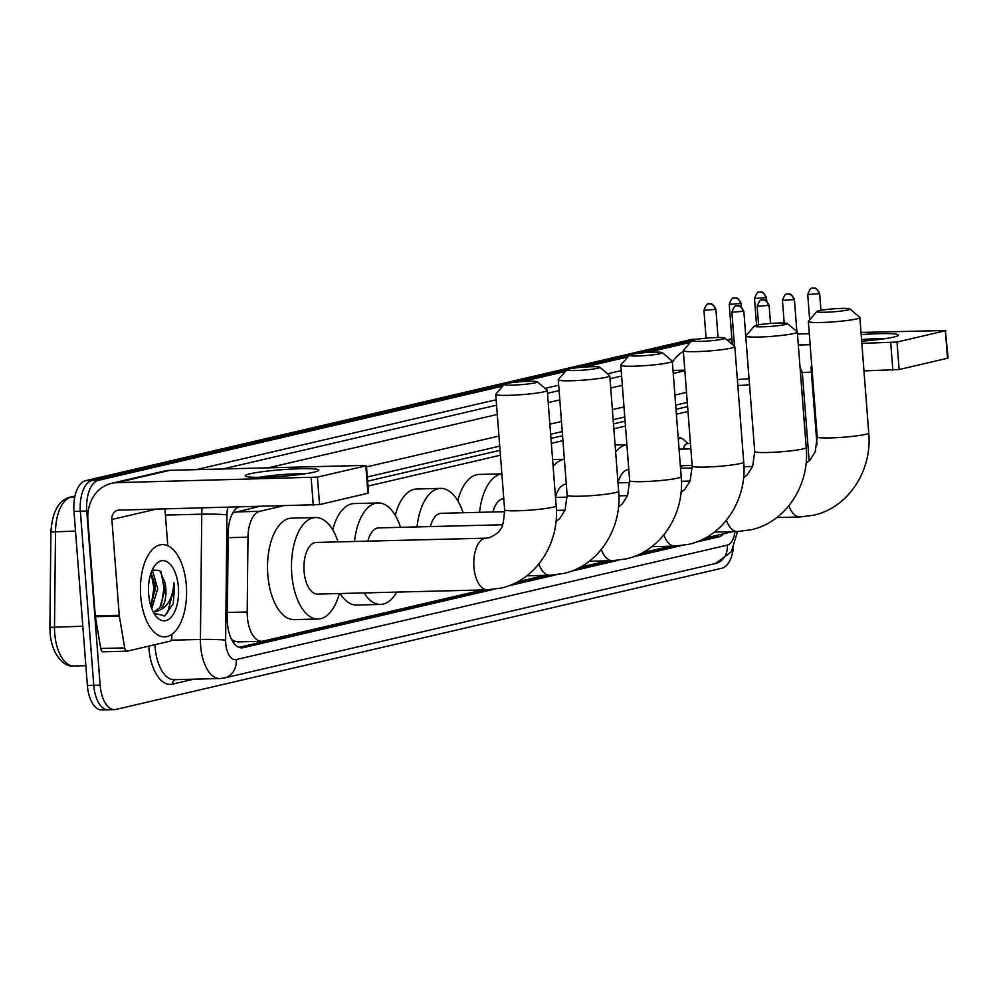 <?xml version="1.0" encoding="UTF-8"?>
<svg xmlns="http://www.w3.org/2000/svg" width="998" height="998" viewBox="0 0 998 998"><rect width="100%" height="100%" fill="white"/><g stroke="black" fill="none" stroke-linecap="round" stroke-linejoin="round"><path stroke-width="1.5" d="M678.178 437.573A14.758 7.385 -91.4 0 1 679.014 437.461A14.758 7.385 -91.4 0 1 681.908 438.546M282.446 506.023L259.729 511.313A27.682 13.835 88.6 0 0 247.991 537.174L247.192 611.974A27.682 13.835 88.6 0 0 247.354 616.801A27.682 13.835 88.6 0 0 261.738 641.277A27.682 13.835 88.6 0 0 263.16 641.103L482.645 589.943M232.372 640.916A9.232 4.616 88.6 0 0 233.894 641.065L234.143 641.015A27.682 13.835 -91.4 0 1 231.311 638.92M258.432 506.622L233.495 512.822A27.682 23.84 76.9 0 0 233.382 511.962M687.61 406.598L675.995 409.305M625.097 421.168L613.483 423.876M562.573 435.739L550.958 438.446M500.048 450.31L367.613 481.173M234.143 641.015L237.736 641.889L261.738 641.277M687.984 411.5L676.382 414.207M625.472 426.071L613.857 428.778M562.947 440.642L551.333 443.349M500.422 455.213L367.988 486.088M517.463 581.822L545.17 575.372M579.988 567.251L607.695 560.801M642.512 552.68L670.219 546.23M705.025 538.109L732.732 531.66M682.595 465.742A14.758 7.385 -91.4 0 1 680.436 466.889M238.609 507.121A27.682 13.835 88.6 0 0 228.218 532.533L227.294 618.56A27.682 13.835 88.6 0 0 227.457 623.376A27.682 13.835 88.6 0 0 241.84 647.864A27.682 13.835 88.6 0 0 243.263 647.677L493.249 589.419M733.343 548.214A27.682 13.835 -91.4 0 1 722.003 568.186L115.955 709.441A27.682 13.835 -91.4 0 1 114.533 709.615A27.682 13.835 -91.4 0 1 100.149 685.139L86.751 511.038A27.682 13.835 -91.4 0 1 98.328 480.362L502.767 386.101M521.954 381.623L565.292 371.53M584.466 367.052L627.804 356.96M646.991 352.481L690.329 342.389M109.568 709.59A27.682 13.835 -91.4 0 1 108.146 709.778L101.759 709.94A27.682 13.835 -91.4 0 1 87.375 685.464L73.977 511.363L80.364 511.201A27.682 13.835 -91.4 0 1 91.941 480.525L504.202 384.442L91.941 480.525A27.682 13.835 -91.4 0 0 80.364 511.201L93.762 685.302L80.364 511.201L86.751 511.038M108.146 709.778A27.682 13.835 -91.4 0 1 93.762 685.302A27.682 13.835 -91.4 0 0 108.146 709.778L114.533 709.615M512.086 382.596L566.727 369.859L512.086 382.596M574.599 368.025L629.251 355.288L574.599 368.025M637.123 353.454L691.764 340.717L637.123 353.454M508.319 585.901L555.774 574.848M570.844 571.33L618.298 560.265M633.368 556.759L680.811 545.694M695.88 542.188L718.785 536.849A27.682 13.835 88.6 0 0 723.65 533.768M687.285 402.419L675.683 405.126M624.773 416.989L613.159 419.696M562.248 431.56L550.634 434.267M499.724 446.131L367.289 476.994M715.204 535.739A27.682 13.835 -91.4 0 1 712.397 537.011L702.841 539.232M673.163 546.156L640.329 553.803M610.651 560.726L577.805 568.373M548.127 575.297L515.28 582.944M485.602 589.868L238.996 647.34M73.977 511.363A27.682 13.835 -91.4 0 1 85.554 480.687L691.589 339.432A27.682 13.835 -91.4 0 1 693.011 339.258L697.914 339.133M186.327 585.414A46.133 23.066 -91.4 0 1 164.67 636.849A46.133 23.066 -91.4 0 1 140.693 596.043A46.133 23.066 -91.4 0 1 162.35 544.609A46.133 23.066 -91.4 0 1 186.327 585.414M150.91 606.223L155.189 588.795L154.977 584.666L151.085 572.852M151.733 608.555L157.734 588.733L152.881 571.954L151.771 571.031M154.104 611.712L159.867 607.72L165.344 588.533L164.832 582.183L159.643 570.407L152.183 570.095M164.832 582.183A20.858 10.429 -91.4 0 1 165.843 588.521A20.858 10.429 -91.4 0 1 160.092 610.003L155.376 611.786L153.006 611.45M148.64 594.197A30.077 15.045 -91.4 0 1 154.216 566.39A30.077 15.045 -91.4 0 1 178.393 587.261A30.077 15.045 -91.4 0 1 171.756 616.49A30.077 15.045 -91.4 0 1 155.451 615.504A30.077 15.045 -91.4 0 1 148.64 594.197M154.041 613.358L164.795 615.803L173.253 603.59L174.463 587.66L173.852 582.745L173.415 587.76C171.668 599.199 167.227 606.609 160.092 610.003M155.152 590.941L154.977 584.666M165.294 590.679L165.119 584.416M151.06 605.973L153.892 588.171L151.16 572.952M161.202 605.724L164.034 587.922L160.965 571.866M164.134 616.128L167.564 612.66L174.188 587.66L173.852 582.745M313.983 472.179A36.901 3.281 175.6 0 1 275.498 476.732A36.901 3.281 175.6 0 1 245.708 476.296A36.901 3.281 175.6 0 1 250.074 473.788A36.901 3.281 175.6 0 1 294.086 468.948A36.901 3.281 175.6 0 1 318.424 470.694A36.901 3.281 175.6 0 1 313.983 472.179M171.893 634.304L171.868 636.911A4.616 2.308 88.6 0 1 169.909 641.215L127.233 651.158A4.616 2.308 88.6 0 1 126.996 651.195L103.031 651.794A4.616 2.308 -91.4 0 1 100.736 648.5L95.384 616.702A4.616 2.308 -91.4 0 1 95.284 615.903L87.911 520.095A36.901 31.799 76.9 0 1 111.489 483.356A36.901 31.799 76.9 0 1 117.053 482.645L317.426 477.119L319.547 504.614L119.161 510.128A9.232 7.947 -103.1 0 0 117.776 510.302A9.232 7.947 -103.1 0 0 111.876 519.496L119.249 615.304A4.616 2.308 88.6 0 0 119.348 616.09L124.7 647.902A4.616 2.308 88.6 0 0 126.996 651.195M126.758 651.17L103.268 651.769A4.616 2.308 -91.4 0 1 103.031 651.794M111.489 483.356L164.433 471.006A36.901 31.799 76.9 0 1 169.984 470.308L364.095 465.417L365.804 465.854L317.426 477.119M366.416 465.592L368.524 493.087L319.547 504.614M164.957 508.98L167.789 545.756M305.014 473.801A29.528 2.632 -4.4 0 0 259.443 477.306M535.178 382.833A16.604 1.485 -4.4 0 0 537.273 381.797A16.604 1.485 -4.4 0 0 524.274 381.486A16.604 1.485 -4.4 0 0 506.423 383.556A16.604 1.485 -4.4 0 0 504.289 384.33A16.604 1.485 -4.4 0 0 515.891 384.991A16.604 1.485 -4.4 0 0 535.178 382.833M537.273 381.797L547.141 390.181A25.836 2.295 175.6 0 1 547.266 390.38A25.836 2.295 175.6 0 1 543.873 391.802A25.836 2.295 175.6 0 1 514.98 395.083A25.836 2.295 175.6 0 1 495.744 394.347A25.836 2.295 175.6 0 1 495.831 394.123L504.289 384.33M487.336 589.818A25.836 12.912 88.6 0 1 473.913 566.976A25.836 12.912 88.6 0 1 484.716 538.346A25.836 12.912 88.6 0 1 486.038 538.172L316.216 542.45A25.836 12.912 88.6 0 0 304.091 571.255A25.836 12.912 88.6 0 0 317.514 594.097L487.336 589.818L500.884 588.096C535.789 580.624 559.791 543.286 556.148 505.836L547.266 390.38M339.345 593.548A50.748 25.374 -91.4 0 1 318.137 618.997A50.748 25.374 -91.4 0 1 291.765 574.124A50.748 25.374 -91.4 0 1 315.58 517.538A50.748 25.374 -91.4 0 1 338.048 541.902M318.137 618.997L294.173 619.608A50.748 25.374 -91.4 0 1 267.801 574.723A50.748 25.374 -91.4 0 1 291.616 518.149L315.58 517.538M597.69 368.262A16.604 1.485 -4.4 0 0 599.798 367.227A16.604 1.485 -4.4 0 0 586.787 366.915A16.604 1.485 -4.4 0 0 568.935 368.986A16.604 1.485 -4.4 0 0 566.814 369.759A16.604 1.485 -4.4 0 0 578.416 370.42A16.604 1.485 -4.4 0 0 597.69 368.262M599.798 367.227L609.666 375.61A25.836 2.295 175.6 0 1 609.778 375.809A25.836 2.295 175.6 0 1 606.385 377.219A25.836 2.295 175.6 0 1 577.493 380.512A25.836 2.295 175.6 0 1 558.269 379.764A25.836 2.295 175.6 0 1 558.356 379.552L566.814 369.759M396.693 592.101A50.748 25.374 -91.4 0 1 380.662 604.426A50.748 25.374 -91.4 0 1 364.033 592.924M380.662 604.426L356.698 605.038A50.748 25.374 -91.4 0 1 340.069 593.536M502.543 524.761L378.729 527.88A25.836 12.912 88.6 0 0 367.85 541.141M354.527 541.477A50.748 25.374 -91.4 0 1 378.105 502.967A50.748 25.374 -91.4 0 1 400.56 527.318M332.721 529.863A50.748 25.374 -91.4 0 1 354.14 503.578L378.105 502.967M660.214 353.691A16.604 1.485 -4.4 0 0 662.323 352.656A16.604 1.485 -4.4 0 0 649.311 352.344A16.604 1.485 -4.4 0 0 631.46 354.415A16.604 1.485 -4.4 0 0 629.339 355.188A16.604 1.485 -4.4 0 0 640.928 355.849A16.604 1.485 -4.4 0 0 660.214 353.691M662.323 352.656L672.178 361.039A25.836 2.295 175.6 0 1 672.303 361.239A25.836 2.295 175.6 0 1 668.91 362.648A25.836 2.295 175.6 0 1 640.017 365.942A25.836 2.295 175.6 0 1 620.781 365.193A25.836 2.295 175.6 0 1 620.868 364.981L629.339 355.188M504.726 511.7L441.253 513.296A25.836 12.912 88.6 0 0 430.375 526.57M417.039 526.907A50.748 25.374 -91.4 0 1 440.629 488.396A50.748 25.374 -91.4 0 1 463.084 512.747M395.245 515.292A50.748 25.374 -91.4 0 1 416.665 489.008L440.629 488.396M722.739 339.12A16.604 1.485 -4.4 0 0 724.847 338.085A16.604 1.485 -4.4 0 0 711.836 337.761A16.604 1.485 -4.4 0 0 693.984 339.844A16.604 1.485 -4.4 0 0 691.851 340.617A16.604 1.485 -4.4 0 0 703.453 341.266A16.604 1.485 -4.4 0 0 722.739 339.12M724.847 338.085L734.703 346.468A25.836 2.295 175.6 0 1 734.827 346.668A25.836 2.295 175.6 0 1 731.434 348.077A25.836 2.295 175.6 0 1 702.542 351.371A25.836 2.295 175.6 0 1 683.306 350.622A25.836 2.295 175.6 0 1 683.393 350.41L691.851 340.617M503.778 498.726L503.778 498.726A25.836 12.912 88.6 0 0 492.9 511.999M479.564 512.336A50.748 25.374 -91.4 0 1 501.869 473.925M457.758 500.722A50.748 25.374 -91.4 0 1 479.19 474.424L501.857 473.863M785.264 324.55A16.604 1.485 -4.4 0 0 787.36 323.514A16.604 1.485 -4.4 0 0 774.348 323.19A16.604 1.485 -4.4 0 0 756.496 325.273A16.604 1.485 -4.4 0 0 754.376 326.047A16.604 1.485 -4.4 0 0 765.977 326.695A16.604 1.485 -4.4 0 0 785.264 324.55M787.36 323.514L797.227 331.897A25.836 2.295 175.6 0 1 797.34 332.084A25.836 2.295 175.6 0 1 793.946 333.507A25.836 2.295 175.6 0 1 765.054 336.8A25.836 2.295 175.6 0 1 745.83 336.052A25.836 2.295 175.6 0 1 745.918 335.839L754.376 326.047M566.29 484.155L566.29 484.155A25.836 12.912 88.6 0 0 555.474 497.191M553.117 466.428A50.748 25.374 -91.4 0 1 564.381 459.354M847.776 309.979A16.604 1.485 -4.4 0 0 849.884 308.943A16.604 1.485 -4.4 0 0 836.873 308.619A16.604 1.485 -4.4 0 0 819.021 310.702A16.604 1.485 -4.4 0 0 816.9 311.476A16.604 1.485 -4.4 0 0 828.49 312.125A16.604 1.485 -4.4 0 0 847.776 309.979M849.884 308.943L859.74 317.327A25.836 2.295 175.6 0 1 859.864 317.514A25.836 2.295 175.6 0 1 856.471 318.936A25.836 2.295 175.6 0 1 827.579 322.229A25.836 2.295 175.6 0 1 808.343 321.481A25.836 2.295 175.6 0 1 808.43 321.269L816.9 311.476M628.815 469.584L628.815 469.584A25.836 12.912 88.6 0 0 617.999 482.62M615.629 451.857A50.748 25.374 -91.4 0 1 626.906 444.784M737.809 385.465A8.308 0.736 -4.4 0 0 739.356 385.453A8.308 0.736 -4.4 0 0 749.56 384.529M737.36 379.589L749.111 378.704M800.471 372.678A8.308 0.736 -4.4 0 0 801.207 372.528A8.308 0.736 -4.4 0 0 802.305 372.067A8.308 0.736 -4.4 0 0 802.292 372.042L800.084 367.726M811.723 365.33L811.025 367.426A8.308 0.736 -4.4 0 0 811.025 367.451A8.308 0.736 -4.4 0 0 811.91 367.713M682.719 465.692A13.835 6.924 -91.4 0 1 681.335 466.016A13.835 6.924 -91.4 0 1 680.362 465.891M683.443 449.063A8.308 4.154 -91.4 0 1 687.16 443.711L690.466 443.623M678.303 439.22A13.835 6.924 -91.4 0 1 680.636 438.334A13.835 6.924 -91.4 0 1 683.667 439.631L688.109 443.686M861.187 334.642A36.901 3.281 175.6 0 1 898 335.615A36.901 3.281 175.6 0 1 893.559 337.099A36.901 3.281 175.6 0 1 861.686 341.191M672.403 362.499A36.901 31.799 76.9 0 1 683.356 351.346M798.338 344.996L810.139 344.709M861.86 343.399L897.002 342.04L899.123 369.534L863.969 370.894M945.38 330.762L948.1 358.008L947.489 358.257L945.38 330.762L897.002 342.04M945.979 330.513L861.012 332.421M797.489 334.018L809.291 333.719M947.489 358.257L899.123 369.534M811.386 372.217L802.33 372.441M884.577 338.721A29.528 2.632 -4.4 0 0 861.561 339.532M227.369 612.473L247.192 611.974M233.894 641.065A27.682 23.84 76.9 0 1 233.994 643.323M228.155 537.673L247.991 537.174M235.703 511.924L259.729 511.313M240.418 647.752L243.263 647.677M227.868 507.396A18.451 9.232 88.6 0 0 226.97 514.856L225.635 640.155A18.451 9.232 88.6 0 0 225.748 643.361A18.451 9.232 88.6 0 0 236.277 659.566L727.317 545.12A18.451 9.232 88.6 0 0 734.915 531.597M236.277 659.566A18.451 15.893 -103.1 0 1 224.488 677.941L219.822 678.54A36.901 18.451 -91.4 0 1 200.635 645.893A36.901 18.451 -91.4 0 1 200.423 639.469L171.082 640.205M193.687 679.189L172.542 684.117A4.616 3.98 76.9 0 1 175.049 679.663M172.542 684.117A41.517 20.758 -91.4 0 1 148.827 647.677A41.517 20.758 -91.4 0 1 148.727 646.155M154.964 644.696A36.901 18.451 88.6 0 0 155.114 647.041A36.901 18.451 88.6 0 0 174.288 679.688L219.822 678.54M196.357 469.634L496.156 399.761M545.02 388.372L558.68 385.191M607.545 373.801L621.205 370.62M98.328 480.362L85.554 480.687M100.149 685.139L87.375 685.464M225.635 640.155A18.451 1.148 -179.4 0 0 200.423 639.469L201.758 514.17L165.431 515.08M226.97 514.856A18.451 1.148 -179.4 0 0 201.758 514.17A36.901 18.451 -91.4 0 1 202.083 508.044M684.828 370.32L673.026 370.62M268.312 467.825L497.291 414.457M548.201 402.593L559.816 399.886M610.726 388.022L622.328 385.315M673.238 373.452L684.853 370.745M621.617 376.021L610.003 378.729M559.092 390.592L547.49 393.299M496.58 405.163L222.791 468.973M686.512 392.339L674.898 395.046M624 406.91L612.385 409.617M561.475 421.48L549.861 424.187M498.95 436.051L366.516 466.914M737.497 531.535L731.409 551.732L715.529 563.496A18.451 15.893 -103.1 0 0 727.317 545.12M712.397 537.011L718.785 536.849M74.962 496.193L71.17 497.079A36.901 18.451 88.6 0 0 55.526 531.56L54.503 626.931A36.901 18.451 88.6 0 0 54.728 633.368A36.901 18.451 88.6 0 0 73.902 666.003L85.853 665.703M73.902 666.003C66.554 667.724 52.233 657.969 50.087 633.006L49.9 627.38L82.809 626.22M74.788 496.992L71.17 497.079A9.232 7.947 -103.1 0 0 69.785 497.254L74.987 496.043M75.486 531.061L50.91 532.009C52.195 512.036 58.483 500.46 69.785 497.254M691.589 339.432L696.791 339.308M169.984 470.308L117.053 482.645M367.925 493.336L365.804 465.854M156.037 509.205L111.876 519.496M95.284 615.903L119.249 615.304M313.272 505.238L311.151 477.755M119.348 616.09L95.384 616.702M100.736 648.5L124.7 647.902M486.038 538.172L489.157 537.772C496.193 534.541 499.961 531.61 500.46 528.977C502.368 528.429 503.753 522.041 504.626 509.791A25.836 2.295 -4.4 0 0 523.863 510.539A25.836 2.295 -4.4 0 0 552.755 507.246A25.836 2.295 -4.4 0 0 556.148 505.836M538.833 564.032A25.836 12.912 88.6 0 0 549.861 575.247L563.408 573.526C598.301 566.053 622.303 528.703 618.66 491.253L609.778 375.809M555.961 521.505L559.716 518.586L565.093 510.128L567.151 495.22A25.836 2.295 -4.4 0 0 586.375 495.969A25.836 2.295 -4.4 0 0 615.267 492.675A25.836 2.295 -4.4 0 0 618.66 491.253M601.357 549.461A25.836 12.912 88.6 0 0 612.385 560.676L625.933 558.955C660.826 551.482 684.828 514.132 681.185 476.682L672.303 361.239M618.486 506.934L622.241 504.015L627.605 495.557L629.663 480.649A25.836 2.295 -4.4 0 0 648.9 481.398A25.836 2.295 -4.4 0 0 677.792 478.104A25.836 2.295 -4.4 0 0 681.185 476.682M663.87 534.891A25.836 12.912 88.6 0 0 674.898 546.106L688.445 544.384C723.35 536.912 747.352 499.561 743.71 462.111L734.827 346.668M680.998 492.363L684.765 489.444L690.129 480.986L692.188 466.078A25.836 2.295 -4.4 0 0 711.424 466.827A25.836 2.295 -4.4 0 0 740.316 463.534A25.836 2.295 -4.4 0 0 743.71 462.111M726.394 520.32A25.836 12.912 88.6 0 0 737.422 531.535L750.97 529.813C785.863 522.341 809.877 484.991 806.222 447.541L797.34 332.084M743.522 477.78L747.277 474.873L752.654 466.415L754.713 451.508A25.836 2.295 -4.4 0 0 773.949 452.256A25.836 2.295 -4.4 0 0 802.841 448.963A25.836 2.295 -4.4 0 0 806.222 447.541M788.919 505.749A25.836 12.912 88.6 0 0 799.947 516.964L813.495 515.23C848.387 507.77 872.389 470.42 868.747 432.97L859.864 317.514M806.047 463.209L809.802 460.303L815.179 451.844L817.237 436.937A25.836 2.295 -4.4 0 0 836.461 437.685A25.836 2.295 -4.4 0 0 865.353 434.392A25.836 2.295 -4.4 0 0 868.747 432.97M743.048 311.601A6 5.165 76.9 0 0 737.397 305.775A6 5.165 -103.1 0 0 736.499 305.899C735.351 305.014 733.804 307.122 731.883 312.199L743.834 311.276L749.011 378.529M768.335 305.712A6 5.165 76.9 0 0 762.684 299.887A6 5.165 -103.1 0 0 761.786 299.999C760.626 299.126 759.091 301.221 757.158 306.299L769.121 305.388L770.518 323.452M793.622 299.824A6 5.165 76.9 0 0 787.971 293.998A6 5.165 -103.1 0 0 787.06 294.111C785.913 293.237 784.366 295.333 782.444 300.41L794.408 299.487L796.878 331.598M818.896 293.923A6 5.165 76.9 0 0 813.245 288.098A6 5.165 -103.1 0 0 812.347 288.222C811.187 287.337 809.652 289.445 807.731 294.522L819.682 293.599L820.967 310.303M715.117 309.679A6 5.165 76.9 0 0 709.466 303.854A6 5.165 -103.1 0 0 708.555 303.966C707.407 303.093 705.873 305.188 703.939 310.266L715.903 309.355L718.073 337.536M740.391 303.791A6 5.165 76.9 0 0 734.74 297.965A6 5.165 -103.1 0 0 733.842 298.078C732.694 297.204 731.147 299.3 729.226 304.378L741.19 303.454L741.452 306.935M765.678 297.891A6 5.165 76.9 0 0 760.027 292.065A6 5.165 -103.1 0 0 759.129 292.189C757.969 291.304 756.434 293.412 754.513 298.489L766.464 297.566L766.738 301.034M754.713 451.508L745.755 336.114M731.921 339.332L727.517 340.355M892.848 370.158L890.727 342.676M684.803 370.133L673.014 370.433M224.488 677.941L715.529 563.496M49.9 627.38L50.91 532.009M504.626 509.791L495.744 394.347M526.744 575.834L549.861 575.247M567.151 495.22L558.269 379.764M589.257 561.263L612.385 560.676M629.663 480.649L620.781 365.193M556.373 510.402L565.068 510.19M651.781 546.692L674.898 546.106M692.188 466.078L683.306 350.622M555.499 497.428L567.251 497.129M618.897 495.831L627.592 495.619M714.306 532.121L737.422 531.535M564.381 459.292L552.58 459.579M618.024 482.857L629.763 482.558M681.422 481.261L690.105 481.036M776.818 517.55L799.947 516.964M626.906 444.721L615.105 445.008M817.237 436.937L808.343 321.481M680.536 468.287L692.288 467.987M743.947 466.69L752.629 466.465M731.883 312.199L734.503 346.294M743.834 311.276C739.605 302.781 737.435 306.66 737.871 305.737L736.499 305.899M757.158 306.299L758.592 324.849M769.121 305.388C764.892 296.88 762.721 300.772 763.158 299.849L761.786 299.999M809.141 460.939L802.305 372.067M782.444 300.41L784.179 323.015M794.408 299.487C790.167 290.992 787.996 294.884 788.432 293.948L787.06 294.111M816.988 444.871L811.025 367.451M807.731 294.522L809.677 319.834M819.682 293.599C815.453 285.104 813.283 288.983 813.719 288.06L812.347 288.222M680.349 465.754L692.138 465.455M679.064 449.175L690.865 448.875M703.939 310.266L706.085 338.185M715.903 309.355C711.674 300.86 709.491 304.739 709.94 303.816L708.555 303.966M681.335 466.016L680.362 466.029M680.636 438.334L678.241 438.396M729.226 304.378L732.307 344.422M741.19 303.454C736.948 294.959 734.778 298.851 735.214 297.915L733.842 298.078M754.513 298.489L756.571 325.261M766.464 297.566C762.235 289.071 760.064 292.95 760.501 292.027L759.129 292.189M731.871 338.759L726.981 339.894"/></g></svg>
